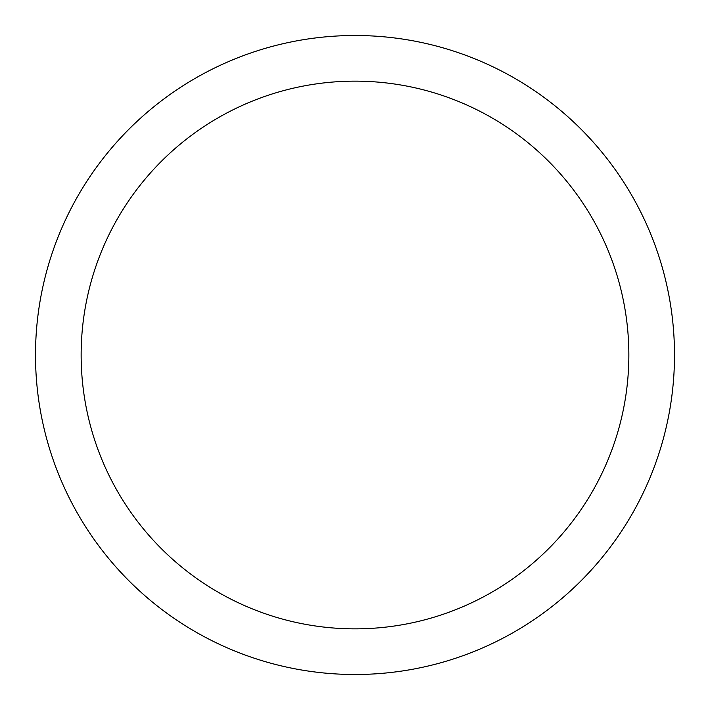 <?xml version="1.0" encoding="UTF-8"?>
<svg xmlns="http://www.w3.org/2000/svg" width="710" height="710" viewBox="0 0 710 710"><rect width="100%" height="100%" fill="white"/><g stroke="black" fill="none" stroke-linecap="round" stroke-linejoin="round"><path stroke-width="1.06" d="M355 35.5A319.5 319.5 0 0 1 674.5 355A319.5 319.5 0 0 1 355 674.5A319.5 319.5 0 0 1 35.5 355A319.5 319.5 0 0 1 355 35.5M355 81.144A273.856 273.856 0 0 1 628.856 355A273.856 273.856 0 0 1 355 628.856A273.856 273.856 0 0 1 81.144 355A273.856 273.856 0 0 1 355 81.144"/></g></svg>
